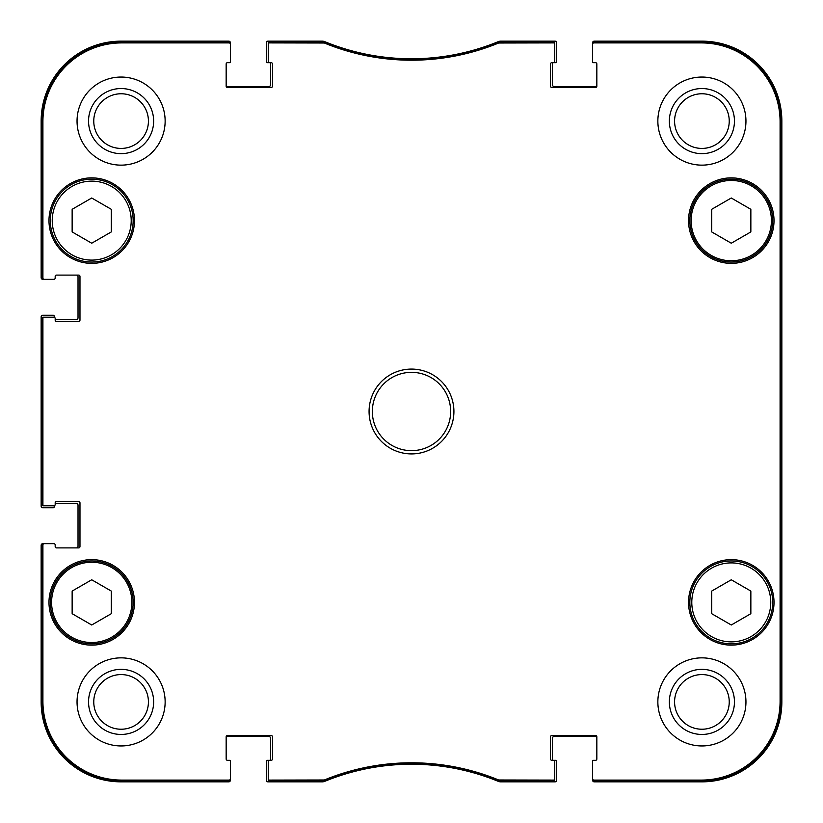<?xml version="1.0" encoding="UTF-8"?>
<svg xmlns="http://www.w3.org/2000/svg" width="823" height="823" viewBox="0 0 823 823"><rect width="100%" height="100%" fill="white"/><g stroke="black" fill="none" stroke-linecap="round" stroke-linejoin="round"><path stroke-width="1.23" d="M731.277 198.004L750.854 209.309L750.854 231.921L731.277 243.217L711.7 231.921L711.7 209.309L731.277 198.004M111.3 209.309L111.3 231.921L91.723 243.217L72.146 231.921L72.146 209.309L91.723 198.004L111.3 209.309M111.3 613.691L91.723 624.996L72.146 613.691L72.146 591.079L91.723 579.783L111.3 591.079L111.3 613.691M750.854 591.079L750.854 613.691L731.277 624.996L711.7 613.691L711.7 591.079L731.277 579.783L750.854 591.079M50.285 220.615A41.438 41.438 0 0 0 112.442 256.498A41.438 41.438 0 0 0 112.442 184.722A41.438 41.438 0 0 0 50.285 220.615M48.979 220.615A42.745 42.745 0 0 1 113.101 183.601A42.745 42.745 0 0 1 113.101 257.63A42.745 42.745 0 0 1 48.979 220.615M498.944 41.798L498.45 41.901A228.413 228.413 0 0 1 324.55 41.901L269.563 41.798A1.307 1.307 -90 0 0 268.257 43.105L268.257 44.216A1.307 1.307 -90 0 1 269.563 42.909L324.334 43.012A229.524 229.524 0 0 0 498.666 43.012L553.437 42.909A1.307 1.307 -90 0 1 554.743 44.216L554.743 43.105A1.307 1.307 -90 0 0 553.437 41.798L498.944 41.798L499.16 42.909M593.897 41.798A1.307 1.307 -90 0 0 592.601 43.105L592.601 44.216A1.307 1.307 -90 0 1 593.897 42.909L701.258 42.909A78.833 78.833 0 0 1 780.091 121.742L780.091 701.258A78.833 78.833 0 0 1 701.258 780.091L593.897 780.091A1.307 1.307 90 0 1 592.601 778.784L592.601 779.895A1.307 1.307 90 0 0 593.897 781.202L701.258 781.202A79.944 79.944 0 0 0 781.202 701.258L781.202 121.742A79.944 79.944 0 0 0 701.258 41.798L593.897 41.798L593.897 42.909M553.437 781.202A1.307 1.307 90 0 0 554.743 779.895L554.743 778.784A1.307 1.307 90 0 1 553.437 780.091L498.666 779.988A229.524 229.524 0 0 0 324.334 779.988L269.563 780.091A1.307 1.307 90 0 1 268.257 778.784L268.257 779.895A1.307 1.307 90 0 0 269.563 781.202L324.55 781.099A228.413 228.413 0 0 1 498.45 781.099L553.437 781.202L553.437 780.091M229.103 781.202A1.307 1.307 90 0 0 230.399 779.895L230.399 778.784A1.307 1.307 90 0 1 229.103 780.091L121.742 780.091A78.833 78.833 0 0 1 42.909 701.258L42.909 544.96A1.307 1.307 180 0 1 44.216 543.653L43.105 543.653A1.307 1.307 180 0 0 41.798 544.96L41.798 701.258A79.944 79.944 0 0 0 121.742 781.202L229.103 781.202L229.103 780.091M41.798 504.499A1.307 1.307 180 0 0 43.105 505.806L44.216 505.806A1.307 1.307 180 0 1 42.909 504.499L42.909 318.501A1.307 1.307 180 0 1 44.216 317.194L43.105 317.194A1.307 1.307 180 0 0 41.798 318.501L41.798 504.499L42.909 504.499M41.798 278.04A1.307 1.307 180 0 0 43.105 279.347L44.216 279.347A1.307 1.307 180 0 1 42.909 278.04L42.909 121.742A78.833 78.833 0 0 1 121.742 42.909L229.103 42.909A1.307 1.307 -90 0 1 230.399 44.216L230.399 43.105A1.307 1.307 -90 0 0 229.103 41.798L121.742 41.798A79.944 79.944 0 0 0 41.798 121.742L41.798 278.04L42.909 278.04M689.839 602.385A41.438 41.438 0 0 0 751.996 638.278A41.438 41.438 0 0 0 751.996 566.502A41.438 41.438 0 0 0 689.839 602.385M751.996 256.498A41.438 41.438 0 0 0 751.996 184.722A41.438 41.438 0 0 0 689.839 220.615A41.438 41.438 0 0 0 751.996 256.498M50.285 602.385A41.438 41.438 0 0 0 112.442 638.278A41.438 41.438 0 0 0 112.442 566.502A41.438 41.438 0 0 0 50.285 602.385M780.78 528.973L780.78 594.227L780.502 528.973M780.78 228.773L780.78 294.027L780.502 228.773M780.976 411.51L780.677 378.241L780.677 444.698L780.976 411.51M734.455 701.906A32.55 32.55 0 0 0 685.631 673.718A32.55 32.55 0 0 0 685.631 730.094A32.55 32.55 0 0 0 734.455 701.906M729.24 701.906A27.334 27.334 0 0 1 688.244 725.577A27.334 27.334 0 0 1 688.244 678.234A27.334 27.334 0 0 1 729.24 701.906M734.455 121.094A32.55 32.55 0 0 0 685.631 92.906A32.55 32.55 0 0 0 685.631 149.282A32.55 32.55 0 0 0 734.455 121.094M729.24 121.094A27.334 27.334 0 0 1 688.244 144.766A27.334 27.334 0 0 1 688.244 97.423A27.334 27.334 0 0 1 729.24 121.094M153.644 121.094A32.55 32.55 0 0 0 104.819 92.906A32.55 32.55 0 0 0 104.819 149.282A32.55 32.55 0 0 0 153.644 121.094M148.428 121.094A27.334 27.334 0 0 1 107.432 144.766A27.334 27.334 0 0 1 107.432 97.423A27.334 27.334 0 0 1 148.428 121.094M153.644 701.906A32.55 32.55 0 0 0 104.819 673.718A32.55 32.55 0 0 0 104.819 730.094A32.55 32.55 0 0 0 153.644 701.906M148.428 701.906A27.334 27.334 0 0 1 107.432 725.577A27.334 27.334 0 0 1 107.432 678.234A27.334 27.334 0 0 1 148.428 701.906M657.855 121.094A44.051 44.051 0 0 1 723.931 82.948A44.051 44.051 0 0 1 723.931 159.24A44.051 44.051 0 0 1 657.855 121.094M77.043 121.094A44.051 44.051 0 0 1 143.12 82.948A44.051 44.051 0 0 1 143.12 159.24A44.051 44.051 0 0 1 77.043 121.094M77.043 701.906A44.051 44.051 0 0 1 143.12 663.76A44.051 44.051 0 0 1 143.12 740.052A44.051 44.051 0 0 1 77.043 701.906M657.855 701.906A44.051 44.051 0 0 1 723.931 663.76A44.051 44.051 0 0 1 723.931 740.052A44.051 44.051 0 0 1 657.855 701.906M688.532 220.615A42.745 42.745 0 0 1 752.644 183.601A42.745 42.745 0 0 1 752.644 257.63A42.745 42.745 0 0 1 688.532 220.615M48.979 602.385A42.745 42.745 0 0 1 113.101 565.37A42.745 42.745 0 0 1 113.101 639.399A42.745 42.745 0 0 1 48.979 602.385M688.532 602.385A42.745 42.745 0 0 1 752.644 565.37A42.745 42.745 0 0 1 752.644 639.399A42.745 42.745 0 0 1 688.532 602.385M450.654 411.5A39.154 39.154 0 0 1 391.923 445.408A39.154 39.154 0 0 1 391.923 377.592A39.154 39.154 0 0 1 450.654 411.5M453.915 411.5A42.415 42.415 0 0 0 390.287 374.763A42.415 42.415 0 0 0 390.287 448.237A42.415 42.415 0 0 0 453.915 411.5M268.257 44.216L268.257 61.386A1.307 1.307 0 0 0 269.563 62.682L271.189 62.682A1.307 1.307 0 0 1 272.495 63.988L272.495 86.178A1.307 1.307 0 0 1 271.189 87.485L227.467 87.485A1.307 1.307 0 0 1 226.16 86.178L226.16 63.988A1.307 1.307 0 0 1 227.467 62.682L229.103 62.682A1.307 1.307 0 0 0 230.399 61.386L230.399 44.216M44.216 279.347L53.876 279.347A1.307 1.307 0 0 0 55.182 278.04L55.182 276.415A1.307 1.307 0 0 1 56.489 275.108L78.679 275.108A1.307 1.307 0 0 1 79.975 276.415L79.975 320.137A1.307 1.307 0 0 1 78.679 321.443L56.489 321.443A1.307 1.307 0 0 1 55.182 320.137L55.182 318.501A1.307 1.307 0 0 0 53.876 317.194L44.216 317.194M44.216 505.806L53.876 505.806A1.307 1.307 0 0 0 55.182 504.499L55.182 502.863A1.307 1.307 0 0 1 56.489 501.557L78.679 501.557A1.307 1.307 0 0 1 79.975 502.863L79.975 546.585A1.307 1.307 0 0 1 78.679 547.892L56.489 547.892A1.307 1.307 0 0 1 55.182 546.585L55.182 544.96A1.307 1.307 0 0 0 53.876 543.653L44.216 543.653M230.399 778.784L230.399 761.614A1.307 1.307 0 0 0 229.103 760.318L227.467 760.318A1.307 1.307 0 0 1 226.16 759.012L226.16 736.822A1.307 1.307 0 0 1 227.467 735.515L271.189 735.515A1.307 1.307 0 0 1 272.495 736.822L272.495 759.012A1.307 1.307 0 0 1 271.189 760.318L267.28 760.318A0.977 0.977 0 0 0 266.292 761.296L266.292 780.214A1.636 1.636 0 0 0 267.928 781.85L322.235 781.85A6.522 6.522 0 0 0 324.715 781.356A228.413 228.413 0 0 1 498.285 781.356A6.522 6.522 0 0 0 500.765 781.85L555.072 781.85A1.636 1.636 0 0 0 556.708 780.214L556.708 761.296A0.977 0.977 0 0 0 555.72 760.318L553.437 760.318A1.307 1.307 0 0 1 554.743 761.614L554.743 778.784M268.257 778.784L268.257 761.614A1.307 1.307 0 0 1 269.563 760.318A0.977 0.977 0 0 0 270.541 759.331L270.541 738.128A1.636 1.636 0 0 0 268.905 736.492L227.796 736.492A1.636 1.636 0 0 0 226.16 738.128M596.84 738.128A1.636 1.636 0 0 0 595.204 736.492L554.095 736.492A1.636 1.636 0 0 0 552.459 738.128L552.459 759.331A0.977 0.977 0 0 0 553.437 760.318L551.811 760.318A1.307 1.307 0 0 1 550.505 759.012L550.505 736.822A1.307 1.307 0 0 1 551.811 735.515L595.533 735.515A1.307 1.307 0 0 1 596.84 736.822L596.84 759.012A1.307 1.307 0 0 1 595.533 760.318L593.897 760.318A1.307 1.307 0 0 0 592.601 761.614L592.601 778.784M592.601 44.216L592.601 61.386A1.307 1.307 0 0 0 593.897 62.682L595.533 62.682A1.307 1.307 0 0 1 596.84 63.988L596.84 86.178A1.307 1.307 0 0 1 595.533 87.485L551.811 87.485A1.307 1.307 0 0 1 550.505 86.178L550.505 63.988A1.307 1.307 0 0 1 551.811 62.682L555.72 62.682A0.977 0.977 0 0 0 556.708 61.704L556.708 42.786A1.636 1.636 0 0 0 555.072 41.15L500.765 41.15A6.522 6.522 0 0 0 498.285 41.644A228.413 228.413 0 0 1 324.715 41.644A6.522 6.522 0 0 0 322.235 41.15L267.928 41.15A1.636 1.636 0 0 0 266.292 42.786L266.292 61.704A0.977 0.977 0 0 0 267.28 62.682L269.563 62.682A0.977 0.977 0 0 1 270.541 63.669L270.541 84.872A1.636 1.636 0 0 1 268.905 86.508L227.796 86.508A1.636 1.636 0 0 1 226.16 84.872M554.743 44.216L554.743 61.386A1.307 1.307 0 0 1 553.437 62.682A0.977 0.977 0 0 0 552.459 63.669L552.459 84.872A1.636 1.636 0 0 0 554.095 86.508L595.204 86.508A1.636 1.636 0 0 0 596.84 84.872M781.85 486.588L781.85 490.539M781.85 482.011L781.85 487.051M781.85 395.112L781.85 397.458M781.85 384.794L781.85 395.318M781.85 489.232L781.85 489.952M781.85 490.23L781.85 491.454M781.85 491.3L781.85 495.518M781.85 494.551L781.85 499.16M781.85 408.074L781.85 408.856M781.85 410.461L781.85 415.348M781.85 409.597L781.85 410.842M781.85 405.657L781.85 409.7M781.85 401.099L781.85 405.554M781.85 405.225L781.85 406.49M781.85 396.953L781.85 401.429M781.85 466.682L781.85 469.1M781.85 461.981L781.85 467.526M781.85 461.291L781.85 462.793M781.85 468.801L781.85 469.408M781.85 474.83L781.85 481.805M781.85 480.303L781.85 479.562M781.85 470.53L781.85 474.532M781.85 470.046L781.85 471.116M781.85 469.357L781.85 470.324M781.85 457.65L781.85 458.925M781.85 458.082L781.85 461.065M781.85 455.561L781.85 457.979M781.85 453.504L781.85 448.638M781.85 454.491L781.85 455.078M781.85 506.721L781.85 507.997M781.85 507.153L781.85 510.538M781.85 499.52L781.85 507.05M781.85 421.726L781.85 435.964M781.85 439.276L781.85 443.525M781.85 442.784L781.85 449.049M595.862 62.682L593.578 62.682A0.977 0.977 0 0 1 592.601 61.704L592.601 42.786A1.636 1.636 0 0 1 594.227 41.15L701.906 41.15A79.944 79.944 0 0 1 781.85 121.094L781.85 701.906A79.944 79.944 0 0 1 701.906 781.85L594.227 781.85A1.636 1.636 0 0 1 592.601 780.214L592.601 761.296A0.977 0.977 0 0 1 593.578 760.318L595.862 760.318M781.85 353.664L781.85 354.446M781.85 336.761L781.85 343.87M781.85 366.832L781.85 368.632M781.85 362.521L781.85 366.05M781.85 313.018L781.85 316.382M781.85 328.254L781.85 333.51M781.85 329.035L781.85 326.227M53.228 279.347L42.786 279.347A1.636 1.636 0 0 1 41.15 277.721L41.15 121.094A79.944 79.944 0 0 1 121.094 41.15L228.773 41.15A1.636 1.636 0 0 1 230.399 42.786L230.399 61.704A0.977 0.977 0 0 1 229.422 62.682L227.138 62.682M76.395 275.108A1.636 1.636 0 0 1 78.02 276.734L78.02 317.853A1.636 1.636 0 0 1 76.395 319.489L55.182 319.489L55.182 318.501M54.205 317.246L54.205 316.217A0.977 0.977 0 0 0 53.228 315.24L42.786 315.24A1.636 1.636 0 0 0 41.15 316.876L41.15 506.124A1.636 1.636 0 0 0 42.786 507.76L53.228 507.76A0.977 0.977 0 0 0 54.205 506.783L54.205 505.754M55.182 503.511L76.395 503.511A1.636 1.636 0 0 1 78.02 505.147L78.02 546.266A1.636 1.636 0 0 1 76.395 547.892M53.228 543.653L42.786 543.653A1.636 1.636 0 0 0 41.15 545.279L41.15 701.906A79.944 79.944 0 0 0 121.094 781.85L228.773 781.85A1.636 1.636 0 0 0 230.399 780.214L230.399 761.296A0.977 0.977 0 0 0 229.422 760.318L227.138 760.318M595.533 760.318A1.307 1.307 0 0 0 596.84 759.012M596.84 63.988A1.307 1.307 0 0 0 595.533 62.682M43.105 279.347L53.876 279.347M56.489 275.108A1.307 1.307 0 0 0 55.182 276.415M55.182 544.96L55.182 546.585A1.307 1.307 0 0 0 56.489 547.892M53.876 543.653L43.105 543.653M226.16 759.012A1.307 1.307 0 0 0 227.467 760.318M751.337 255.377A40.132 40.132 0 0 1 691.135 220.615A40.132 40.132 0 0 1 751.337 185.854A40.132 40.132 0 0 1 751.337 255.377M52.24 220.615A39.483 39.483 0 0 1 111.465 186.42A39.483 39.483 0 0 1 111.465 254.811A39.483 39.483 0 0 1 52.24 220.615M51.592 602.385A40.132 40.132 0 0 1 111.794 567.623A40.132 40.132 0 0 1 111.794 637.146A40.132 40.132 0 0 1 51.592 602.385M691.793 602.385A39.483 39.483 0 0 1 751.018 568.189A39.483 39.483 0 0 1 751.018 636.58A39.483 39.483 0 0 1 691.793 602.385M781.202 701.258L780.091 701.258M781.202 121.742L780.091 121.742M498.45 41.901L498.666 43.012M324.334 43.012L324.55 41.901M324.056 41.798L323.84 42.909M498.944 781.202L499.16 780.091M498.666 779.988L498.45 781.099M324.55 781.099L324.334 779.988M323.84 780.091L324.056 781.202M269.563 781.202L269.563 780.091M553.437 41.798L553.437 42.909M269.563 42.909L269.563 41.798M229.103 41.798L229.103 42.909M41.798 121.742L42.909 121.742M41.798 318.501L42.909 318.501M41.798 544.96L42.909 544.96M41.798 701.258L42.909 701.258M593.897 781.202L593.897 780.091M701.258 41.798L701.258 42.909M121.742 781.202L121.742 780.091M701.258 781.202L701.258 780.091M121.742 41.798L121.742 42.909"/></g></svg>
